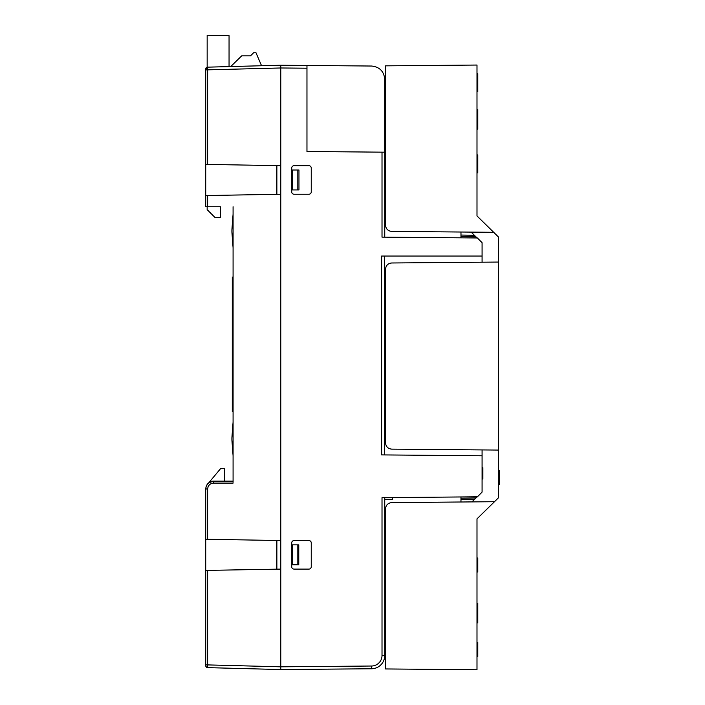 <?xml version="1.0" encoding="UTF-8"?>
<svg xmlns="http://www.w3.org/2000/svg" width="705" height="705" viewBox="0 0 705 705"><rect width="100%" height="100%" fill="white"/><g stroke="black" fill="none" stroke-linecap="round" stroke-linejoin="round"><path stroke-width="1.06" d="M494.478 501.704L391.733 502.603C387.97 503 385.899 505.088 385.529 508.851L385.529 668.948L476.994 669.75L476.994 518.871L498.497 497.756L498.497 237.039L493.676 232.306L391.733 231.416C387.97 231.011 385.899 228.931 385.529 225.159L385.529 65.847L476.994 65.045L476.994 215.933L493.676 232.306M229.055 66.596L229.055 35.629L207.164 35.25L207.164 67.222A1.956 1.956 0 0 0 205.719 69.108L205.719 164.38L280.775 165.693L280.775 65.239L280.775 67.98L205.719 69.892M233.082 481.145L213.536 481.145C208.891 481.709 206.283 484.309 205.719 488.962L205.719 664.903L207.623 664.903L207.623 667.635A1.956 1.956 0 0 1 205.719 665.687A1.956 1.956 0 0 0 207.623 667.635C206.838 667.785 206.204 667.133 205.719 665.687L205.719 664.903L205.719 665.687A1.956 1.956 0 0 0 207.623 667.635L280.775 669.556L371.57 668.763A13.289 13.289 0 0 0 384.745 655.474L384.745 497.633L382.013 497.66L477.391 496.822L482.079 492.09L482.079 455.783L381.625 454.901L381.625 256.038L482.079 256.038L482.079 242.705L477.391 237.973L382.013 237.144L384.745 237.162L384.745 79.321C383.961 71.32 379.572 66.896 371.57 66.032L307.979 65.477M460.973 237.832L460.973 232.015M460.973 496.963L460.973 501.995M482.079 467.626L482.863 467.626L482.863 479.03L482.079 479.03M482.079 467.715L482.863 467.715M482.079 478.942L482.863 478.942M385.529 582.603L384.745 582.612M385.529 152.192L306.966 151.504L306.966 68.209L280.775 67.98M261.555 65.75L255.977 52.734L253.633 52.734L250.504 55.862L241.683 55.862L230.738 66.552L257.316 65.856M306.966 68.209L306.966 65.468L280.775 65.239L207.623 67.16L207.623 164.415M207.623 67.16L205.719 69.108L207.623 67.16M231.91 231.125L231.91 231.125A27.363 27.363 0 0 0 231.989 233.17L233.082 247.79M233.082 214.17L231.989 228.781A27.363 27.363 0 0 0 231.91 230.835M220.453 206.741L205.719 206.741L205.719 164.38M205.719 195.558L280.775 194.245L280.775 540.55L205.719 539.246M233.082 206.741L233.082 482.317M205.719 570.415L280.775 569.102L280.775 540.55M207.623 570.38L207.623 664.903L280.775 666.815L280.775 669.556L280.775 569.102M233.082 483.101L213.492 483.101L213.536 481.145A7.817 7.817 0 0 0 208.847 482.713L220.577 468.64L224.481 468.64L224.481 481.145M213.492 483.101C210.046 483.445 208.09 485.401 207.623 488.962L205.719 488.962C206.186 484.212 208.795 481.612 213.536 481.145L209.024 482.722M231.91 439.083L231.91 439.083A27.363 27.363 0 0 0 231.989 441.127L233.082 455.738M233.082 422.119L231.989 436.739A27.363 27.363 0 0 0 231.91 438.783M233.082 411.605L232.306 411.605L232.306 277.1L233.082 277.1M233.082 394.412L232.306 394.412M233.082 403.004L232.306 403.004M233.082 292.742L232.306 292.742M233.082 327.208L232.306 327.208M233.082 328.609L232.306 328.609M233.082 330.469L232.306 330.469M233.082 332.804L232.306 332.804M233.082 336.065L232.306 336.065M233.082 339.325L232.306 339.325M233.082 342.577L232.306 342.577M233.082 344.912L232.306 344.912M233.082 346.772L232.306 346.772M233.082 348.173L232.306 348.173M233.082 348.64L232.306 348.64M233.082 372.91L232.306 372.91M233.082 373.377L232.306 373.377M233.082 374.311L232.306 374.311M233.082 375.236L232.306 375.236M233.082 376.637L232.306 376.637M233.082 378.03L232.306 378.03M233.082 379.898L232.306 379.898M233.082 381.757L232.306 381.757M233.082 382.692L232.306 382.692M233.082 383.159L232.306 383.159M233.082 385.018L232.306 385.018M233.082 385.952L232.306 385.952M233.082 386.886L232.306 386.886M233.082 388.746L232.306 388.746M233.082 389.68L232.306 389.68M233.082 391.539L232.306 391.539M233.082 393.399L232.306 393.399M233.082 394.333L232.306 394.333M233.082 307.979L232.306 307.979M233.082 309.98L232.306 309.98M233.082 319.955L232.306 319.955M233.082 321.559L232.306 321.559M233.082 322.352L232.306 322.352M233.082 323.947L232.306 323.947M233.082 325.551L232.306 325.551M233.082 326.344L232.306 326.344M233.082 326.75L232.306 326.75M384.745 499.334L392.562 499.334L392.562 497.563M297.193 564.793L298.761 564.793L298.761 544.859L297.193 544.859L297.193 564.793L292.496 564.793L292.496 544.859L297.193 544.859M381.625 454.901L384.357 454.928L384.357 256.038M280.775 194.245L280.775 165.693M291.72 168.046A2.344 2.344 0 0 1 294.064 165.701L308.913 165.701A2.344 2.344 0 0 1 311.257 168.046L311.257 191.892A2.344 2.344 0 0 1 308.913 194.236L294.064 194.236A2.344 2.344 0 0 1 291.72 191.892L291.72 168.046M294.064 540.559A2.344 2.344 0 0 0 291.72 542.903L291.72 566.75A2.344 2.344 0 0 0 294.064 569.094L308.913 569.094A2.344 2.344 0 0 0 311.257 566.75L311.257 542.903A2.344 2.344 0 0 0 308.913 540.559L294.064 540.559M306.966 669.327L280.775 669.556M306.966 65.468L371.57 66.032M382.013 497.66L382.013 655.474A10.557 10.557 0 0 1 371.553 666.022L371.57 668.763L307.979 669.318M482.079 468.217L482.863 468.217M482.079 469.213L482.863 469.213M482.079 470.209L482.863 470.209M482.079 471.46L482.863 471.46M482.079 475.196L482.863 475.196M482.079 476.448L482.863 476.448M482.079 477.444L482.863 477.444M482.079 478.439L482.863 478.439M276.862 540.488L276.862 569.173M276.862 165.622L276.862 194.316M297.193 170.002L298.955 170.002L298.955 189.936L297.193 189.936L297.193 170.002L292.496 170.002L292.496 189.936L297.193 189.936M477.126 496.822L471.962 501.898M477.126 237.973L471.16 232.112M482.079 455.783L482.079 449.931L391.733 449.138C387.97 448.732 385.899 446.653 385.529 442.89L385.529 269.239C385.899 265.477 387.97 263.388 391.733 262.983L498.497 262.057M482.079 256.038L482.079 262.198L391.733 262.983M385.529 167.067L384.745 167.076M384.745 189.733L385.529 189.742M385.529 567.728L384.745 567.719M384.745 545.062L385.529 545.053M476.994 518.871L477.452 518.422M492.522 503.626L478.721 517.17L492.522 503.626M474.386 235.276L460.973 235.047M474.386 499.519L460.973 499.519M498.497 450.072L391.733 449.138M385.529 269.239L385.529 442.89M476.994 172.469L477.778 172.469L477.778 154.871L476.994 154.871M476.994 73.646L477.778 73.646L477.778 91.624L476.994 91.624M476.994 557.955L477.778 557.955L477.778 572.028L476.994 572.028M476.994 642.387L477.778 642.387L477.778 656.461L476.994 656.461M476.994 109.61L477.778 109.61L477.778 129.156L476.994 129.156M476.994 603.295L477.778 603.295L477.778 622.841L476.994 622.841M476.994 83.974L477.778 83.974M476.994 86.274L477.778 86.274M476.994 164.053L477.778 164.053M476.994 163.675L477.778 163.675M476.994 163.287L477.778 163.287M476.994 162.141L477.778 162.141M476.994 160.608L477.778 160.608M476.994 159.462L477.778 159.462M476.994 157.55L477.778 157.55M476.994 156.404L477.778 156.404M476.994 155.259L477.778 155.259M476.994 172.857L477.778 172.857M476.994 171.324L477.778 171.324M476.994 170.178L477.778 170.178M476.994 168.266L477.778 168.266M476.994 167.111L477.778 167.111M476.994 165.199L477.778 165.199M476.994 562.449L477.778 562.449M476.994 560.052L477.778 560.052M476.994 646.882L477.778 646.882M476.994 644.485L477.778 644.485M476.994 603.718L477.778 603.718M476.994 622.427L477.778 622.427M476.994 621.598L477.778 621.598M476.994 619.933L477.778 619.933M476.994 618.267L477.778 618.267M476.994 616.188L477.778 616.188M476.994 609.948L477.778 609.948M476.994 607.877L477.778 607.877M476.994 606.212L477.778 606.212M476.994 604.546L477.778 604.546M498.497 484.467L499.281 484.467L499.281 474.888L498.497 474.888M498.497 472.491L499.281 472.491L499.281 474.888M498.497 470.394L499.281 470.394L499.281 472.491M207.164 206.741L207.164 209.658L214.99 217.475L220.453 217.475L220.453 206.891M207.623 206.741L207.623 195.523M207.623 488.962L207.623 539.272M208.645 485.657L207.966 486.988M371.553 666.022L280.775 666.815M382.013 152.165L382.013 237.144M384.745 655.474L382.013 655.474M206.442 667.194L205.737 665.908M475.981 236.845L460.973 236.58M475.981 497.959L460.973 498.215"/></g></svg>
